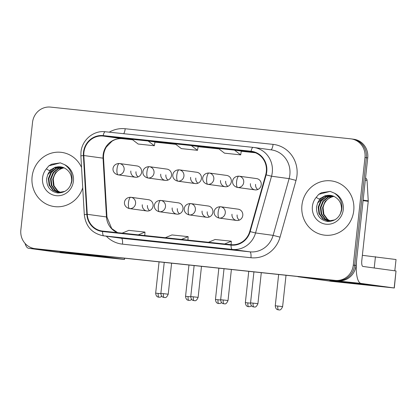 <?xml version="1.0" encoding="UTF-8"?>
<svg xmlns="http://www.w3.org/2000/svg" width="417" height="417" viewBox="0 0 417 417"><rect width="100%" height="100%" fill="white"/><g stroke="black" fill="none" stroke-linecap="round" stroke-linejoin="round"><path stroke-width="0.63" d="M172.19 207.921A5.697 5.426 -82.2 0 0 176.813 214.14A5.697 5.426 -82.2 0 0 182.985 209.063A5.697 5.426 -82.2 0 0 178.361 202.85L160.863 200.447A5.697 5.426 -82.2 0 0 160.701 200.426A5.697 1.731 96 0 0 160.686 200.426A5.697 1.731 96 0 0 158.371 205.857A5.697 1.731 -84 0 0 159.471 211.753A5.697 5.426 -82.2 0 0 165.481 206.66A5.697 5.426 -82.2 0 0 160.863 200.447L160.686 200.426C153.185 200.358 151.814 209.85 159.31 211.732A5.697 5.426 -82.2 0 0 159.471 211.753M179.482 213.801A5.697 5.426 97.8 0 1 177.334 208.63M202.089 211.085A5.697 5.426 -82.2 0 0 206.712 217.299A5.697 5.426 -82.2 0 0 212.884 212.227A5.697 5.426 -82.2 0 0 208.26 206.014L190.757 203.611A5.697 5.426 -82.2 0 0 190.6 203.59A5.697 1.731 96 0 0 190.585 203.585A5.697 1.731 96 0 0 188.27 209.016A5.697 1.731 -84 0 0 189.37 214.917A5.697 5.426 -82.2 0 0 195.38 209.824A5.697 5.426 -82.2 0 0 190.757 203.611L190.585 203.585C183.084 203.517 181.708 213.014 189.209 214.896A5.697 5.426 -82.2 0 0 189.37 214.917M209.376 216.965A5.697 5.426 97.8 0 1 207.233 211.789M231.988 214.244A5.697 5.426 -82.2 0 0 236.606 220.457A5.697 5.426 -82.2 0 0 242.783 215.386A5.697 5.426 -82.2 0 0 238.159 209.172L220.656 206.769A5.697 5.426 -82.2 0 0 220.499 206.749A5.697 1.731 96 0 0 220.484 206.749A5.697 1.731 96 0 0 218.169 212.175A5.697 1.731 -84 0 0 219.269 218.075A5.697 5.426 -82.2 0 0 225.279 212.983A5.697 5.426 -82.2 0 0 220.656 206.769L220.484 206.749C212.983 206.676 211.607 216.173 219.107 218.055A5.697 5.426 -82.2 0 0 219.269 218.075M239.275 220.124A5.697 5.426 97.8 0 1 237.132 214.953M142.291 204.763A5.697 5.426 -82.2 0 0 146.914 210.976A5.697 5.426 -82.2 0 0 153.086 205.904A5.697 5.426 -82.2 0 0 148.462 199.691L130.964 197.288A5.697 5.426 -82.2 0 0 130.802 197.267A5.697 1.731 96 0 0 130.787 197.267A5.697 1.731 96 0 0 128.472 202.693A5.697 1.731 -84 0 0 129.572 208.594A5.697 5.426 -82.2 0 0 135.582 203.501A5.697 5.426 -82.2 0 0 130.964 197.288L130.787 197.267C123.286 197.194 121.915 206.691 129.411 208.573A5.697 5.426 -82.2 0 0 129.572 208.594M149.583 210.642A5.697 5.426 97.8 0 1 147.441 205.472M160.733 174.181A5.697 5.426 -82.2 0 0 165.356 180.394A5.697 5.426 -82.2 0 0 171.528 175.322A5.697 5.426 -82.2 0 0 166.904 169.104L149.406 166.701A5.697 5.426 -82.2 0 0 149.244 166.685A5.697 1.731 96 0 0 149.229 166.68A5.697 1.731 96 0 0 146.914 172.112A5.697 1.731 -84 0 0 148.014 178.007A5.697 5.426 -82.2 0 0 154.029 172.914A5.697 5.426 -82.2 0 0 149.406 166.701L149.229 166.68C141.733 166.612 140.357 176.104 147.858 177.991A5.697 5.426 -82.2 0 0 148.014 178.007M168.025 180.055A5.697 5.426 97.8 0 1 165.883 174.885M190.632 177.34A5.697 5.426 -82.2 0 0 195.255 183.553A5.697 5.426 -82.2 0 0 201.427 178.481A5.697 5.426 -82.2 0 0 196.803 172.268L179.305 169.865A5.697 5.426 -82.2 0 0 179.143 169.844A5.697 1.731 96 0 0 179.128 169.844A5.697 1.731 96 0 0 176.813 175.27A5.697 1.731 -84 0 0 177.913 181.171A5.697 5.426 -82.2 0 0 183.928 176.078A5.697 5.426 -82.2 0 0 179.305 169.865L179.128 169.844C171.632 169.771 170.256 179.268 177.757 181.15A5.697 5.426 -82.2 0 0 177.913 181.171M197.924 183.219A5.697 5.426 97.8 0 1 195.782 178.049M220.53 180.498A5.697 5.426 -82.2 0 0 225.154 186.717A5.697 5.426 -82.2 0 0 231.326 181.64A5.697 5.426 -82.2 0 0 226.702 175.427L209.204 173.024A5.697 5.426 -82.2 0 0 209.042 173.003A5.697 1.731 96 0 0 209.026 173.003A5.697 1.731 96 0 0 206.712 178.434A5.697 1.731 -84 0 0 207.812 184.33A5.697 5.426 -82.2 0 0 213.822 179.237A5.697 5.426 -82.2 0 0 209.204 173.024L209.026 173.003C201.526 172.935 200.155 182.427 207.65 184.309A5.697 5.426 -82.2 0 0 207.812 184.33M227.823 186.378A5.697 5.426 97.8 0 1 225.68 181.207M250.429 183.662A5.697 5.426 -82.2 0 0 255.053 189.876A5.697 5.426 -82.2 0 0 261.224 184.804A5.697 5.426 -82.2 0 0 256.601 178.591L239.103 176.188A5.697 5.426 -82.2 0 0 238.941 176.167A5.697 1.731 96 0 0 238.925 176.162A5.697 1.731 96 0 0 236.611 181.593A5.697 1.731 -84 0 0 237.711 187.494A5.697 5.426 -82.2 0 0 243.721 182.401A5.697 5.426 -82.2 0 0 239.103 176.188L238.925 176.162C231.425 176.094 230.054 185.591 237.549 187.473A5.697 5.426 -82.2 0 0 237.711 187.494M257.722 189.542A5.697 5.426 97.8 0 1 255.579 184.366M130.834 171.017A5.697 5.426 -82.2 0 0 135.457 177.23A5.697 5.426 -82.2 0 0 141.629 172.158A5.697 5.426 -82.2 0 0 137.011 165.945L119.507 163.542A5.697 5.426 -82.2 0 0 119.345 163.521A5.697 1.731 96 0 0 119.33 163.521A5.697 1.731 96 0 0 117.015 168.948A5.697 1.731 -84 0 0 118.115 174.848A5.697 5.426 -82.2 0 0 124.13 169.755A5.697 5.426 -82.2 0 0 119.507 163.542L119.33 163.521C111.834 163.448 110.458 172.946 117.959 174.827A5.697 5.426 -82.2 0 0 118.115 174.848M138.126 176.897A5.697 5.426 97.8 0 1 135.984 171.726M32.093 176.745A27.345 26.047 -82.2 0 0 54.278 206.571A27.345 26.047 -82.2 0 0 82.733 187.77A27.345 26.047 -82.2 0 1 54.278 206.571A27.345 26.047 -82.2 0 1 32.093 176.745A27.345 26.047 -82.2 0 1 61.716 152.393A27.345 26.047 -82.2 0 0 32.093 176.745M301.934 205.273A27.345 26.047 -82.2 0 0 324.118 235.099A27.345 26.047 -82.2 0 0 353.741 210.752A27.345 26.047 -82.2 0 0 331.557 180.926A27.345 26.047 -82.2 0 0 301.934 205.273A27.345 26.047 -82.2 0 0 324.118 235.099A27.345 26.047 -82.2 0 0 353.741 210.752A27.345 26.047 -82.2 0 0 331.557 180.926A27.345 26.047 -82.2 0 0 301.934 205.273M83.916 152.351A18.228 17.363 97.8 0 1 103.155 136.057L251.029 151.689A18.228 17.363 97.8 0 1 251.54 151.752A18.228 17.363 97.8 0 1 265.723 174.754L249.741 231.487A18.228 17.363 97.8 0 1 231.107 244.664L102.65 231.081A18.228 17.363 97.8 0 1 102.139 231.023A18.228 17.363 97.8 0 1 87.268 214.312L83.838 155.525A18.228 17.363 97.8 0 1 83.916 152.351M83.483 152.304A18.682 17.801 -82.2 0 0 83.4 155.557L86.835 214.343A18.682 17.801 -82.2 0 0 102.598 231.534L231.06 245.118A18.682 17.801 -82.2 0 0 250.158 231.612L266.14 174.879A18.682 17.801 -82.2 0 0 251.076 151.235L103.202 135.603A18.682 17.801 -82.2 0 0 83.483 152.304M34.715 248.61A17.087 16.279 -82.2 0 0 35.195 248.668L335.258 280.396A17.087 16.279 -82.2 0 0 353.293 265.118L364.984 157.527A17.087 16.279 -82.2 0 0 351.119 138.882A17.087 16.279 -82.2 0 0 350.64 138.825L50.577 107.101A17.087 16.279 -82.2 0 0 32.536 122.379L20.85 229.97A17.087 16.279 -82.2 0 0 34.715 248.61L36.086 248.798A17.087 16.279 -82.2 0 0 36.566 248.86L336.628 280.584A17.087 16.279 -82.2 0 0 354.669 265.306L366.355 157.715A17.087 16.279 -82.2 0 0 352.49 139.07A17.087 16.279 -82.2 0 0 352.011 139.012M81.55 167.446A27.345 26.047 -82.2 0 0 61.716 152.393A27.345 26.047 -82.2 0 1 81.55 167.446M137.464 239.54L121.274 237.831L137.464 239.54M223.814 248.673L207.64 246.958A4.556 1.387 -84 0 1 207.64 246.958A4.556 1.387 -84 0 1 207.624 246.958M180.639 244.107L164.465 242.397A4.556 1.387 -84 0 1 164.449 242.392M148.171 141.009L131.98 139.299L138.152 144.037L154.342 145.747L154.968 141.942L148.171 141.009L154.342 145.747M234.521 150.136L218.331 148.426L224.502 153.164L240.692 154.879L241.313 151.074L234.521 150.136L240.692 154.879M191.346 145.575L175.156 143.86L181.327 148.603L197.517 150.313L198.138 146.508L191.346 145.575L197.517 150.313M137.474 239.54L121.29 237.831A4.556 1.387 -84 0 1 121.29 237.831A4.556 1.387 -84 0 1 121.274 237.831M181.504 239.421L188.14 236.648L171.95 234.933L165.314 237.711M188.14 236.648L187.952 240.103M138.329 234.854L144.965 232.081L128.775 230.372L122.139 233.145M144.965 232.081L144.777 235.537M224.68 243.987L231.315 241.208L215.125 239.499L208.49 242.272M231.315 241.208L231.122 244.664M37.462 248.991A17.087 16.279 -82.2 0 0 37.942 249.048L338.005 280.771A17.087 16.279 -82.2 0 0 356.04 265.493L367.726 157.902A17.087 16.279 -82.2 0 0 353.861 139.262L352.49 139.07A17.087 16.279 -82.2 0 1 366.355 157.715L354.669 265.306A17.087 16.279 -82.2 0 1 336.628 280.584L36.566 248.86A17.087 16.279 -82.2 0 1 36.086 248.798L37.462 248.991M64.953 191.356L58.271 192.518L52.891 190.225L49.112 185.096L48.356 178.544L50.869 172.341L56.024 168.155L61.794 167.055A12.875 12.265 -82.2 0 0 60.778 166.868A12.875 12.265 -82.2 0 0 47.809 174.546L46.709 178.32C46.386 186.555 50.03 191.439 57.635 192.962C65.276 192.92 70.051 188.917 71.959 180.962C72.699 173.894 70.207 168.442 64.489 164.606L60.283 162.849L48.904 165.799L46.339 168.875L49.274 170.589L55.404 167.149L62.352 167.196L63.817 167.712C69.186 170.345 71.802 174.765 71.667 180.973L70.489 185.482M60.481 192.597L57.249 190.824L53.47 185.69L52.714 179.143L55.226 172.94L60.382 168.749L63.895 167.743M60.762 192.576L57.791 190.897L54.017 185.768L53.261 179.216C54.398 173.331 57.749 169.599 63.316 168.025A12.875 12.265 -82.2 0 1 64.145 167.858M59.365 192.612L55.07 190.527L51.291 185.393L50.535 178.846L53.048 172.643L58.203 168.452L62.842 167.347M59.647 192.623L55.612 190.6L51.838 185.466L51.082 178.919L53.59 172.716L58.75 168.525L63.103 167.436M58.542 192.555L53.433 190.303L49.659 185.169L48.904 178.622L51.411 172.419L56.571 168.228L62.055 167.118M47.809 174.546L54.387 167.931L60.997 166.899M48.904 165.799L51.677 164.194L60.408 162.865M334.794 219.884L328.111 221.046L322.732 218.753L318.953 213.624L318.197 207.072L320.709 200.869L325.865 196.683L331.635 195.583A12.875 12.265 -82.2 0 0 330.618 195.396A12.875 12.265 -82.2 0 0 317.65 203.074L316.55 206.848C316.227 215.089 319.87 219.968 327.475 221.49C335.117 221.448 339.891 217.45 341.804 209.49C342.539 202.422 340.048 196.97 334.33 193.134L330.123 191.377L318.744 194.327L316.18 197.408L319.114 199.118L325.244 195.677L332.193 195.729L333.657 196.24C339.026 198.873 341.643 203.293 341.507 209.506L340.329 214.01M330.321 221.125L327.09 219.352L323.316 214.218L322.555 207.671L325.067 201.468L330.222 197.283L333.736 196.277M330.603 221.104L327.632 219.431L323.858 214.296L323.102 207.749C324.238 201.859 327.59 198.127 333.157 196.553A12.875 12.265 -82.2 0 1 333.986 196.386M329.211 221.14L324.911 219.055L321.132 213.921L320.376 207.374L322.888 201.171L328.043 196.98L332.683 195.875M329.487 221.151L325.453 219.128L321.679 213.994L320.923 207.447L323.43 201.244L328.591 197.059L332.943 195.969M328.382 221.083L323.274 218.831L319.5 213.697L318.744 207.15L321.252 200.947L326.412 196.756L331.896 195.646M317.65 203.074L324.233 196.459L330.837 195.427M318.744 194.327L321.517 192.722L330.248 191.393M89.462 255.647L59.949 252.238L95.837 255.97L105.246 257.159L89.462 255.647M25.051 243.408A22.784 6.922 96 0 0 28.611 248.277L61.726 252.827L122.489 259.275L124.464 259.468L124.464 258.196M90.359 254.589A22.784 6.922 96 0 0 91.214 254.896L124.329 259.442M359.303 284.175L329.79 280.766L365.678 284.503L375.086 285.687L359.303 284.175M363.087 200.619L356.655 259.833A22.784 6.922 96 0 0 361.059 283.424L394.169 287.975L396.014 270.982L362.905 266.437A5.697 1.731 -84 0 1 361.8 260.536L368.237 201.328L363.087 200.619A2.846 2.716 -82.2 0 0 363.098 200.124M297.592 276.497A22.784 6.922 96 0 0 298.452 276.805L331.567 281.355L394.169 287.975M396.014 270.982L394.305 287.996M365.537 178.049A2.846 2.716 97.8 0 1 367.054 180.41L368.247 200.832A2.846 2.716 97.8 0 1 368.237 201.328M362.368 255.319L396.03 259.525L394.805 270.815M375.441 256.7L374.216 267.99M103.155 136.057L122.369 138.694A18.228 17.363 -82.2 0 0 103.129 154.988A18.228 17.363 -82.2 0 0 103.051 158.163L106.486 216.949A18.228 17.363 -82.2 0 0 117.521 232.655M109.249 132.168A28.481 27.131 97.8 0 1 125.194 128.738L273.067 144.371A5.697 1.731 -84 0 1 270.836 149.802M273.067 144.371A28.481 27.131 97.8 0 1 296.972 175.536A28.481 27.131 97.8 0 1 296.028 180.41L280.047 237.143A28.481 27.131 97.8 0 1 250.935 257.732L122.473 244.148A28.481 27.131 97.8 0 1 106.319 236.194M266.14 174.879L271.535 176.219L289.106 178.627A22.784 21.705 -82.2 0 0 289.862 174.733A22.784 21.705 -82.2 0 0 271.373 149.875L253.807 147.462A22.784 21.705 97.8 0 1 271.535 176.219L255.558 232.952A22.784 21.705 97.8 0 1 232.264 249.423L103.802 235.84A5.697 1.731 -84 0 1 102.598 231.534M251.076 151.235A5.697 1.731 -84 0 1 253.15 147.383L105.293 131.751A5.697 1.731 96 0 0 105.277 131.751C93.611 130.203 81.987 139.966 80.976 152.075L80.882 156A5.697 0.349 -3.3 0 1 83.4 155.557M231.06 245.118A5.697 1.731 96 0 0 232.264 249.423L249.835 251.832A22.784 21.705 -82.2 0 0 273.125 235.365L289.106 178.627L296.028 180.41M250.158 231.612L255.558 232.952L273.125 235.365L280.047 237.143M80.882 156L84.312 214.786A5.697 0.349 -3.3 0 1 86.835 214.343M122.473 244.148A5.697 1.731 -84 0 0 121.373 238.253L103.802 235.84A22.784 21.705 97.8 0 1 103.166 235.761L120.732 238.175A22.784 21.705 -82.2 0 0 121.373 238.253L249.835 251.832A5.697 1.731 -84 0 1 250.935 257.732M253.166 147.383A22.784 21.705 97.8 0 1 253.807 147.462L253.15 147.383A5.697 1.731 -84 0 1 253.166 147.383M253.15 147.383L105.277 131.751A5.697 1.731 96 0 0 103.202 135.603M364.984 157.527L367.726 157.902M35.195 248.668L37.942 249.048M335.258 280.396L338.005 280.771M353.293 265.118L356.04 265.493M125.194 128.738A5.697 1.731 -84 0 1 123.677 133.695M251.029 151.689L252.045 151.83M255.371 152.758L241.281 151.267L255.371 152.758M218.951 148.905L198.106 146.701L218.951 148.905M175.776 144.339L154.931 142.134L175.776 144.339M83.838 155.525L103.051 158.163A10.253 0.631 176.7 0 1 103.531 158.324C103.327 154.217 104.276 150.433 106.377 146.972L111.98 141.227C115.28 139.169 118.751 138.324 122.4 138.699L132.606 139.778L122.369 138.694A10.253 3.117 -84 0 0 122.4 138.699A10.253 3.117 -84 0 0 122.431 138.699M87.268 214.312L106.486 216.949A10.253 0.631 176.7 0 1 106.96 217.111L111.688 228.526L117.62 232.665M158.225 293.406L155.661 293.156C156.172 297.78 158.788 296.899 158.872 297.232L158.955 297.238A3.701 1.126 -84 0 1 158.225 293.406L160.847 293.688M158.945 297.238A3.701 1.126 96 0 0 158.955 297.238L160.493 297.076L161.822 296.31M163.433 293.646L160.863 293.401C161.374 298.019 163.99 297.144 164.074 297.472L164.157 297.483A3.701 1.126 96 0 1 164.147 297.483A3.701 1.126 -84 0 1 163.433 293.646L168.228 294.199L171.595 263.179M188.124 296.565L185.56 296.32C186.071 300.938 188.687 300.063 188.771 300.391L188.854 300.402A3.701 1.126 -84 0 1 188.124 296.565L190.746 296.852M188.844 300.402A3.701 1.126 96 0 0 188.854 300.402L190.392 300.235L191.721 299.469M218.023 299.724L215.459 299.479C215.964 304.102 218.586 303.222 218.67 303.55L218.748 303.56A3.701 1.126 -84 0 1 218.023 299.724L220.64 300.011M218.737 303.56A3.701 1.126 96 0 0 218.748 303.56L220.291 303.399L221.62 302.627M247.922 302.888L245.358 302.643C245.863 307.261 248.48 306.386 248.568 306.714L248.647 306.724A3.701 1.126 -84 0 1 247.922 302.888L250.539 303.175M248.636 306.719A3.701 1.126 96 0 0 248.647 306.724L250.19 306.558L251.519 305.791M277.821 306.047L275.256 305.802C275.762 310.425 278.379 309.544 278.467 309.873L278.546 309.883A3.701 1.126 96 0 1 278.535 309.883A3.701 1.126 -84 0 1 277.821 306.047L282.617 306.599L286.02 275.277M193.332 296.805L190.762 296.56C191.273 301.183 193.889 300.303 193.973 300.631L194.056 300.641A3.701 1.126 96 0 1 194.046 300.641A3.701 1.126 -84 0 1 193.332 296.805L198.127 297.363L201.494 266.338M223.225 299.969L220.661 299.724C221.172 304.342 223.788 303.467 223.872 303.795L223.955 303.805A3.701 1.126 -84 0 1 223.225 299.969L228.026 300.521L231.393 269.502M223.945 303.8A3.701 1.126 96 0 0 223.955 303.805L224.534 303.821C225.691 304.254 226.853 303.154 228.026 300.521M253.124 303.128L250.56 302.883C251.07 307.506 253.687 306.625 253.771 306.954L253.854 306.964A3.701 1.126 -84 0 1 253.124 303.128L257.925 303.68L261.292 272.661M253.844 306.964A3.701 1.126 96 0 0 253.854 306.964L254.433 306.98C255.59 307.412 256.752 306.313 257.925 303.68M46.339 168.875A16.294 15.523 -82.2 0 0 42.56 177.85A16.294 15.523 -82.2 0 0 56.238 195.682A16.294 15.523 -82.2 0 0 73.434 181.114A16.294 15.523 -82.2 0 0 64.489 164.606M316.18 197.408A16.294 15.523 -82.2 0 0 312.401 206.379A16.294 15.523 -82.2 0 0 326.078 224.21A16.294 15.523 -82.2 0 0 343.274 209.642A16.294 15.523 -82.2 0 0 334.33 193.134M91.214 254.896L28.611 248.277M361.059 283.424L298.452 276.805M363.139 200.129L368.247 200.832M367.054 180.41L365.308 180.17M84.312 214.786C85.756 226.426 92.042 233.416 103.166 235.761M351.119 138.882L352.49 139.07M103.531 158.324L106.96 217.111M135.457 177.23L117.959 174.827M155.661 293.156L159.065 261.855M160.863 293.401L164.235 262.397M168.228 294.199C167.055 296.831 165.893 297.931 164.741 297.498L164.157 297.483M146.914 210.976L129.411 208.573M165.356 180.394L147.858 177.991M185.56 296.32L188.958 265.014M195.255 183.553L177.757 181.15M215.459 299.479L218.857 268.173M225.154 186.717L207.65 184.309M245.358 302.643L248.756 271.337M255.053 189.876L237.549 187.473M275.256 305.802L278.655 274.495M282.617 306.599C281.449 309.232 280.287 310.331 279.129 309.899L278.546 309.883M190.762 296.56L194.129 265.561M198.127 297.363C196.954 299.995 195.792 301.09 194.635 300.657L194.056 300.641M176.813 214.14L159.31 211.732M220.661 299.724L224.028 268.72M206.712 217.299L189.209 214.896M250.56 302.883L253.927 271.884M236.606 220.457L219.107 218.055M60.778 166.868L62.352 167.196M330.618 195.396L332.193 195.724M124.6 258.212L124.464 259.468"/></g></svg>

